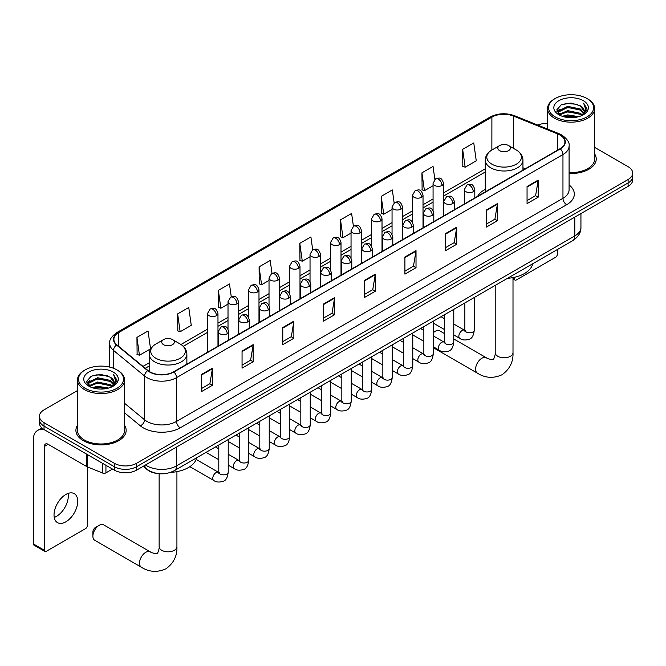<?xml version="1.0" encoding="UTF-8"?>
<svg xmlns="http://www.w3.org/2000/svg" width="666" height="666" viewBox="0 0 666 666"><rect width="100%" height="100%" fill="white"/><g stroke="black" fill="none" stroke-linecap="round" stroke-linejoin="round"><path stroke-width="1" d="M485.264 189.344A27.739 16.017 0 0 0 477.647 196.287M157.334 473.484A15.701 9.066 180 0 1 147.394 469.78L143.19 466.308M77.481 390.567L44.031 409.873A15.701 9.066 0 0 0 39.436 416.283L39.436 423.126A15.701 9.066 0 0 0 44.031 429.537L114.361 470.138A15.701 9.066 0 0 0 136.563 470.138L628.105 186.347A15.701 9.066 0 0 0 632.7 179.937L632.7 176.523A15.701 9.066 0 0 1 628.105 182.934A15.701 9.066 0 0 0 632.7 176.523L632.7 173.102A15.701 9.066 0 0 0 628.105 166.691L594.655 147.377M39.436 416.283A15.701 9.066 0 0 0 44.031 422.694L114.361 463.295A15.701 9.066 0 0 0 136.563 463.295L136.563 466.716L628.105 182.934L136.563 466.716A15.701 9.066 0 0 1 114.361 466.716A15.701 9.066 0 0 0 136.563 466.716L136.563 470.138M44.031 422.694L44.031 426.115L114.361 466.716L44.031 426.115A15.701 9.066 0 0 1 39.436 419.705A15.701 9.066 0 0 0 44.031 426.115L44.031 429.537M77.481 425.341A25.125 14.502 0 0 0 75.907 430.386A25.125 14.502 0 0 0 83.267 440.642A25.125 14.502 0 0 0 110.648 443.789A25.125 14.502 0 0 0 126.157 430.386A25.125 14.502 0 0 0 124.592 425.341A25.125 14.502 0 0 1 126.157 430.386A25.125 14.502 0 0 1 110.648 443.789A25.125 14.502 0 0 1 83.267 440.642A25.125 14.502 0 0 1 75.907 430.386A25.125 14.502 0 0 1 77.481 425.341M559.998 135.065A16.75 9.674 180 0 1 564.901 141.9A16.75 9.674 180 0 1 559.998 148.743L173.576 371.836A16.75 9.674 180 0 1 148.019 370.546L116.916 344.905A16.75 9.674 180 0 1 113.886 339.36A16.75 9.674 180 0 1 118.798 332.517L491.899 117.108A16.75 9.674 180 0 1 513.353 116.026L557.758 133.983A16.75 9.674 180 0 1 559.998 135.065M560.289 134.89A17.166 9.915 0 0 0 558 133.783L513.586 115.826A17.166 9.915 0 0 0 491.6 116.941L118.498 332.351A17.166 9.915 0 0 0 116.575 345.046L147.669 370.679A17.166 9.915 0 0 0 173.876 372.003L560.289 148.909A17.166 9.915 0 0 0 560.289 134.89M201.34 374.575L201.34 391.666L212.446 385.256L212.446 368.156L201.34 374.575M201.34 388.636L209.89 383.699L212.396 368.731A4.187 2.414 -120 0 0 212.446 368.156M209.815 383.741L212.446 385.256M242.058 351.065L242.058 368.165L253.155 361.746L253.155 344.655L242.058 351.065M242.058 365.126L250.607 360.189L253.113 345.221A4.187 2.414 -120 0 0 253.155 344.655M250.533 360.231L253.155 361.746M282.767 327.555L282.767 344.655L293.873 338.245L293.873 321.145L282.767 327.555M282.767 341.625L291.317 336.68L293.831 321.72A4.187 2.414 -120 0 0 293.873 321.145M291.242 336.73L293.873 338.245M323.485 304.054L323.485 321.145L334.59 314.735L334.59 297.644L323.485 304.054M323.485 318.115L332.034 313.178L334.54 298.21A4.187 2.414 -120 0 0 334.59 297.644M331.959 313.22L334.59 314.735M527.056 186.522L527.056 203.613L538.161 197.203L538.161 180.111L527.056 186.522M527.056 200.583L535.606 195.646L538.111 180.677A4.187 2.414 -120 0 0 538.161 180.111M535.531 195.687L538.161 197.203M486.338 210.031L486.338 227.123L497.444 220.712L497.444 203.613L486.338 210.031M486.338 224.092L494.896 219.156L497.402 204.187A4.187 2.414 -120 0 0 497.444 203.613M494.821 219.197L497.444 220.712M445.629 233.533L445.629 250.632L456.726 244.222L456.726 227.123L445.629 233.533M445.629 247.594L454.179 242.657L456.685 227.689A4.187 2.414 -120 0 0 456.726 227.123M454.104 242.699L456.726 244.222M404.911 257.043L404.911 274.134L416.017 267.724L416.017 250.632L404.911 257.043M404.911 271.104L413.461 266.167L415.967 251.199A4.187 2.414 -120 0 0 416.017 250.632M413.386 266.209L416.017 267.724M364.194 280.544L364.194 297.644L375.299 291.233L375.299 274.134L364.194 280.544M364.194 294.605L372.752 289.668L375.258 274.7A4.187 2.414 -120 0 0 375.299 274.134M372.677 289.718L375.299 291.233M569.089 173.46A25.125 14.502 0 0 0 596.228 158.999A25.125 14.502 0 0 0 594.655 153.946A25.125 14.502 0 0 1 596.228 158.999A25.125 14.502 0 0 1 569.089 173.46M136.563 463.295L628.105 179.512A15.701 9.066 0 0 0 632.7 173.102M547.544 123.451A15.701 9.066 0 0 0 537.695 125.058M231.277 296.853L229.47 283.966L218.365 290.376L218.548 307.367M177.647 313.886L180.161 331.743L191.259 325.333L188.753 307.476L177.647 313.886L177.83 330.877M136.938 337.387L139.444 355.253L150.549 348.842L148.043 330.977L136.938 337.387L137.113 354.379M353.413 226.29L351.615 213.445L340.509 219.855L340.684 236.846M394.13 202.814L392.324 189.943L381.227 196.353L381.402 213.345M434.856 179.37L433.042 166.433L421.936 172.844L422.119 189.835M462.654 149.342L465.159 167.199L476.265 160.789L473.759 142.932L462.654 149.342L462.828 166.334M271.986 273.31L270.188 260.456L259.082 266.866L259.257 283.866M312.695 249.783L310.897 236.954L299.792 243.365L299.975 260.356M299.792 243.365L302.297 261.222L310.031 256.76M302.297 261.222L299.792 260.289M340.509 219.855L343.015 237.72L351.04 233.083M343.015 237.72L340.509 236.78M381.227 196.353L383.733 214.211L392.049 209.407M383.733 214.211L381.227 213.278M421.936 172.844L424.442 190.709L433.067 185.731M424.442 190.709L421.936 189.768M465.159 167.199L462.654 166.267M259.082 266.866L261.588 284.732L269.022 280.436M261.588 284.732L259.082 283.799M218.365 290.376L220.871 308.241L228.013 304.121M220.871 308.241L218.365 307.301M180.161 331.743L177.647 330.811M139.444 355.253L136.938 354.312M513.003 278.038L514.468 278.879A2.614 1.515 120 0 0 515.009 280.078A2.614 1.515 120 0 0 516.325 279.953L555.552 257.301A2.614 1.515 120 0 0 557.409 254.096L557.409 249.509M514.468 278.879L514.468 277.289M555.186 116.9A22.511 12.995 0 0 0 587.012 116.9A22.511 12.995 0 0 0 587.012 98.518L587.753 98.951A23.551 13.603 0 0 1 594.655 108.566A23.551 13.603 0 0 1 580.111 121.129A23.551 13.603 0 0 1 554.445 118.182A23.551 13.603 0 0 1 547.544 108.566A23.551 13.603 0 0 1 554.445 98.951L555.186 98.518A22.511 12.995 0 0 0 555.186 116.9M569.089 172.544A23.551 13.603 0 0 0 594.655 158.999L594.655 108.566M562.279 116.284L567.715 114.893L578.729 116.658M563.836 116.758L567.715 115.959L577.114 117.058M558.916 114.527L567.715 110.623L580.352 113.287L582.384 114.977M559.44 114.985L567.715 111.688L580.352 114.361L581.826 115.484M558.166 113.811L558.458 110.972L567.715 106.344L580.352 109.016L583.816 112.937M558.058 113.295L558.458 112.046L567.715 107.417L580.352 110.081L583.566 113.453M581.693 115.593A13.087 7.559 0 0 0 584.19 111.147A13.087 7.559 0 0 0 580.352 105.811L584.182 111.405M583.316 100.658A17.274 9.973 0 0 0 558.924 100.641A17.274 9.973 0 0 0 558.807 114.719A17.274 9.973 0 0 0 558.882 114.76A17.274 9.973 0 0 0 583.391 114.719A17.274 9.973 0 0 0 583.316 100.658M580.352 105.811L570.953 103.005L561.288 104.778L556.809 109.84L559.781 115.235M582.758 115.068L586.937 109.773L587.021 108.824L583.624 103.147L585.764 109.507L581.826 115.526M587.753 98.951L587.012 98.518A22.511 12.995 0 0 0 555.186 98.518M583.624 103.147L587.012 109.041M561.063 104.895L566.982 103.43L577.58 104.379M556.984 111.771L558.916 110.256M563.161 108.441L566.982 107.701L577.206 108.541M563.161 112.721L566.982 111.98L577.206 112.82M563.944 116.791L566.982 116.25L577.106 117.066M556.868 111.347L560.039 109.091M558.558 114.219L560.039 113.37M444.355 333.524L439.71 330.835A8.899 5.137 120 0 0 435.264 331.277L433.275 332.426L435.264 331.277A8.899 5.137 120 0 0 433.275 332.8M485.264 191.883L485.264 160.123A18.848 10.881 0 0 0 490.784 167.815A18.848 10.881 0 0 0 511.322 170.18A18.848 10.881 0 0 0 522.952 160.123C522.81 155.936 520.612 152.572 516.35 150.033L508.549 145.538A6.285 3.63 0 0 0 499.667 145.538A6.285 3.63 0 0 0 499.667 150.666A6.285 3.63 0 0 0 508.549 150.666A6.285 3.63 0 0 0 508.549 145.538L516.35 150.033A17.308 9.998 0 0 1 516.35 164.169A17.308 9.998 0 0 1 491.866 164.169A17.308 9.998 0 0 1 491.866 150.033L491.899 117.108M507.567 278.288A28.788 16.625 0 0 0 532.683 263.786M92.89 536.213L92.89 531.934A3.663 2.115 -60 0 1 95.479 527.447L99.184 525.316A8.899 5.137 120 0 0 92.89 536.213A8.899 5.137 120 0 0 94.73 540.284L141.367 567.207A8.899 5.137 -60 0 1 140.01 560.081A8.899 5.137 -60 0 1 145.821 552.239A8.899 5.137 -60 0 1 150.266 551.798C151.282 553.013 158.025 554.237 157.076 553.354C157.359 554.62 159.674 548.168 159.132 546.686A8.899 5.137 180 0 0 161.738 550.316A8.899 5.137 180 0 0 174.317 550.316A8.899 5.137 180 0 0 176.923 546.686C177.306 555.894 173.651 563.253 165.976 568.764C157.359 572.66 149.159 572.144 141.367 567.207M163.586 344.697A6.285 3.63 0 0 0 172.469 344.697A6.285 3.63 0 0 0 172.469 339.568L180.27 344.072A17.308 9.998 0 0 1 180.27 358.208A17.308 9.998 0 0 1 155.786 358.208A17.308 9.998 0 0 1 155.786 344.072C151.523 346.603 149.326 349.966 149.184 354.162A18.848 10.881 0 0 0 154.703 361.854A18.848 10.881 0 0 0 175.241 364.21A18.848 10.881 0 0 0 186.871 354.162C186.73 349.966 184.532 346.603 180.27 344.072L172.469 339.568A6.285 3.63 0 0 0 163.586 339.568A6.285 3.63 0 0 0 163.586 344.697M170.588 472.377A28.788 16.625 0 0 0 196.612 457.817M150.266 551.798L103.63 524.875A8.899 5.137 120 0 0 99.184 525.316L95.479 527.447M68.107 493.406A16.75 9.674 -60 0 1 56.477 516.383A16.75 9.674 -60 0 1 54.237 517.432M65.867 521.811A16.75 9.674 120 0 0 76.815 507.051A16.75 9.674 120 0 0 74.251 493.623A16.75 9.674 120 0 0 65.867 494.455A16.75 9.674 120 0 0 54.928 509.215A16.75 9.674 120 0 0 57.492 522.635A16.75 9.674 120 0 0 65.867 521.811M105.936 465.276L105.936 472.86L112.504 469.064M44.813 429.986A20.937 12.088 -120 0 0 37.637 430.419A20.937 12.088 -120 0 0 33.3 440.001L33.3 543.864L44.406 550.274L44.406 446.411A5.236 3.022 60 0 1 45.488 444.022A5.236 3.022 60 0 1 48.102 444.28L86.805 466.625L86.805 454.229M44.406 550.274A2.614 1.515 120 0 0 44.947 551.473L33.841 545.063A2.614 1.515 -60 0 1 33.3 543.864M44.947 551.473A2.614 1.515 120 0 0 46.254 551.34L85.489 528.687A2.614 1.515 120 0 0 87.338 525.482L87.338 466.866M105.936 472.86A2.614 1.515 180 0 1 102.589 473.027L87.154 466.791A2.614 1.515 180 0 1 86.805 466.625M85.115 388.286A22.511 12.995 0 0 0 116.95 388.286A22.511 12.995 0 0 0 116.95 369.913L117.691 370.338A23.551 13.603 0 0 1 124.592 379.953A23.551 13.603 0 0 1 110.048 392.524A23.551 13.603 0 0 1 84.382 389.568A23.551 13.603 0 0 1 77.481 379.953A23.551 13.603 0 0 1 84.374 370.338L85.115 369.913A22.511 12.995 0 0 0 85.115 388.286M77.481 379.953L77.481 430.386A23.551 13.603 0 0 0 84.382 440.001A23.551 13.603 0 0 0 110.048 442.948A23.551 13.603 0 0 0 124.592 430.386L124.592 379.953M92.216 387.679L97.644 386.288L108.658 388.053M93.773 388.153L97.644 387.354L107.051 388.453M88.844 385.914L97.644 382.009L110.29 384.682L112.321 386.363M89.369 386.372L97.644 383.075L110.29 385.747L111.755 386.871M88.103 385.206L88.395 382.367L97.644 377.739L110.29 380.403L113.744 384.332M87.987 384.682L88.395 383.433L97.644 378.804L110.29 381.476L113.503 384.84M111.622 386.979A13.087 7.559 0 0 0 114.119 382.542A13.087 7.559 0 0 0 110.29 377.197L114.111 382.8M113.245 372.053A17.274 9.973 0 0 0 88.861 372.028A17.274 9.973 0 0 0 88.745 386.105A17.274 9.973 0 0 0 88.819 386.155A17.274 9.973 0 0 0 113.32 386.105A17.274 9.973 0 0 0 113.245 372.053M110.29 377.197L100.882 374.392L91.225 376.173L86.746 381.235L89.71 386.63M112.696 386.455L116.866 381.16L116.95 380.211L113.553 374.542L115.693 380.894L111.763 386.921M117.691 370.338L116.95 369.913A22.511 12.995 0 0 0 85.115 369.913M113.553 374.542L116.95 380.428M91.001 376.282L96.911 374.825L107.517 375.774M86.913 383.158L88.844 381.643M93.098 379.836L96.911 379.096L107.134 379.936M93.098 384.107L96.911 383.366L107.134 384.207M93.881 388.178L96.911 387.645L107.035 388.453M86.805 382.742L89.968 380.486M88.486 385.614L89.968 384.757M145.521 464.96A20.937 12.088 0 0 0 146.928 465.859A20.937 12.088 0 0 0 176.54 465.859L574.8 235.93A20.937 12.088 0 0 0 580.935 227.381C581.085 232.576 578.321 237.021 572.635 240.717L174.375 470.654A10.473 6.044 60 0 0 176.54 465.859L176.54 447.053M574.8 217.124L574.8 235.93A10.473 6.044 60 0 1 572.635 240.717M144.672 465.451A10.473 7.001 129.5 0 0 146.503 468.856L143.323 466.233M628.105 186.347L628.105 179.512M114.361 470.138L114.361 463.295M569.089 184.973A26.174 15.11 180 0 1 566.658 204.728L180.245 427.822A5.236 3.022 60 0 1 176.54 421.411L562.961 198.318A20.937 12.088 0 0 0 569.089 189.768L569.089 146.004A20.937 12.088 180 0 1 562.961 154.554A5.236 3.022 -120 0 0 560.289 148.909M180.245 427.822A26.174 15.11 180 0 1 143.232 427.822A26.174 15.11 180 0 1 140.293 425.807L124.592 412.853M147.669 370.679A5.236 3.505 129.5 0 0 144.58 376.032L144.58 419.796A20.937 12.088 0 0 0 146.928 421.411A20.937 12.088 0 0 0 176.54 421.411L176.54 377.647A20.937 12.088 180 0 1 144.58 376.032L113.486 350.391A20.937 12.088 180 0 1 109.699 343.456L109.699 367.108M569.089 146.004C569.788 142.732 567.382 139.086 561.871 135.056L559.124 133.724A5.236 2.448 112 0 0 558 133.783M559.124 133.724L514.71 115.767C506.043 112.704 497.81 113.145 490.018 117.108A5.236 3.022 60 0 1 491.6 116.941M118.498 332.351A5.236 3.022 -120 0 0 116.916 332.517C111.48 336.422 109.082 340.068 109.699 343.456M116.575 345.046A5.236 3.505 129.5 0 0 113.486 350.391L113.486 368.273M514.71 115.767A5.236 2.448 112 0 0 513.586 115.826M173.876 372.003A5.236 3.022 60 0 1 176.54 377.647L562.961 154.554L562.961 198.318A5.236 3.022 60 0 0 566.658 204.728M124.592 403.313L144.58 419.796A5.236 3.505 -50.5 0 1 140.293 425.807M118.798 332.517L118.798 346.453M557.758 133.983L557.758 150.033M513.353 116.026L513.353 148.31M525.349 168.748L522.952 167.774M485.264 168.806L443.531 192.899M433.067 198.943L423.027 204.737M412.554 210.781L402.522 216.575M392.049 222.627L382.018 228.421M371.545 234.465L361.513 240.26M351.04 246.303L341.009 252.098M330.536 258.142L320.504 263.936M310.031 269.98L299.991 275.774M289.527 281.818L279.487 287.612M269.022 293.656L258.982 299.45M248.518 305.494L238.478 311.288M228.013 317.332L217.973 323.127M207.509 329.171L180.961 344.497M149.184 362.845L142.999 366.408M364.194 281.085L375.258 274.7M404.911 257.584L415.967 251.199M445.629 234.074L456.685 227.689M486.338 210.573L497.402 204.187M527.056 187.063L538.111 180.677M323.485 304.595L334.54 298.21M282.767 328.097L293.831 321.72M242.058 351.606L253.113 345.221M201.34 375.116L212.396 368.731M513.003 277.589L513.003 352.647A8.899 5.137 180 0 1 510.397 356.285A8.899 5.137 180 0 1 497.818 356.285A8.899 5.137 180 0 1 495.204 352.647C495.745 354.137 493.439 360.589 493.156 359.324C494.105 360.198 487.362 358.974 486.347 357.767L453.779 338.961M513.003 352.647C513.386 361.854 509.731 369.222 502.047 374.733C493.439 378.629 485.239 378.113 477.447 373.176A8.899 5.137 -60 0 1 476.082 366.05A8.899 5.137 -60 0 1 481.901 358.208A8.899 5.137 -60 0 1 486.347 357.767M473.276 191.675A5.236 3.022 0 0 0 474.808 189.535C472.685 182.817 470.621 184.157 466.958 184.998A5.236 3.022 60 0 1 469.572 185.256A5.236 3.022 -120 0 1 473.276 191.675A5.236 3.022 0 0 1 465.875 191.675A5.236 3.022 0 0 1 464.335 189.535L466.958 184.998M453.779 334.931L459.815 338.411A4.712 2.722 -60 0 1 459.09 334.64A4.712 2.722 -60 0 1 462.171 330.486A4.712 2.722 -60 0 1 462.379 330.378A4.712 2.722 -60 0 1 464.527 330.253L453.779 324.051M465.134 330.727L464.71 331.077L464.86 330.061A4.712 2.722 -0 0 0 466.242 331.984A4.712 2.722 -0 0 0 472.685 332.101A4.712 2.722 -0 0 0 474.284 330.061C473.643 335.531 471.944 338.586 469.205 339.227C465.268 340.426 462.137 340.151 459.815 338.411M452.772 203.513A5.236 3.022 0 0 0 454.304 201.373C452.181 194.655 450.116 195.995 446.453 196.836A5.236 3.022 60 0 1 449.067 197.094A5.236 3.022 -120 0 1 452.772 203.513A5.236 3.022 0 0 1 445.371 203.513A5.236 3.022 0 0 1 443.831 201.373L446.453 196.836M433.275 346.77L439.31 350.249A4.712 2.722 -60 0 1 438.586 346.478A4.712 2.722 -60 0 1 441.666 342.324A4.712 2.722 -60 0 1 441.874 342.216A4.712 2.722 -60 0 1 444.022 342.091L433.275 335.889M444.63 342.565L444.205 342.915L444.355 341.899A4.712 2.722 -0 0 0 445.737 343.822A4.712 2.722 -0 0 0 452.181 343.939A4.712 2.722 -0 0 0 453.779 341.899C453.13 347.369 451.44 350.424 448.701 351.065C444.763 352.264 441.633 351.989 439.31 350.249M432.267 215.351A5.236 3.022 0 0 0 433.799 213.212C431.676 206.493 429.612 207.834 425.949 208.674A5.236 3.022 60 0 1 428.563 208.941A5.236 3.022 -120 0 1 432.267 215.351A5.236 3.022 0 0 1 424.858 215.351A5.236 3.022 0 0 1 423.326 213.212L425.949 208.674M412.77 358.608L418.806 362.088A4.712 2.722 -60 0 1 418.082 358.316A4.712 2.722 -60 0 1 421.162 354.162A4.712 2.722 -60 0 1 421.37 354.054A4.712 2.722 -60 0 1 423.518 353.929L412.77 347.727M424.125 354.404L423.701 354.753L423.851 353.738A4.712 2.722 -0 0 0 425.233 355.661A4.712 2.722 -0 0 0 431.676 355.777A4.712 2.722 -0 0 0 433.275 353.738C432.625 359.207 430.935 362.262 428.188 362.903C424.259 364.102 421.128 363.827 418.806 362.088M411.763 227.189A5.236 3.022 0 0 0 413.295 225.05C411.172 218.331 409.107 219.672 405.444 220.513A5.236 3.022 60 0 1 408.058 220.779A5.236 3.022 -120 0 1 411.763 227.189A5.236 3.022 0 0 1 404.354 227.189A5.236 3.022 0 0 1 402.822 225.05L405.444 220.513M392.266 370.446L398.301 373.934A4.712 2.722 -60 0 1 397.577 370.154A4.712 2.722 -60 0 1 400.657 366A4.712 2.722 -60 0 1 400.865 365.892A4.712 2.722 -60 0 1 403.013 365.767L392.266 359.565M403.613 366.242L403.196 366.591L403.346 365.576A4.712 2.722 -0 0 0 404.728 367.499A4.712 2.722 -0 0 0 411.172 367.615A4.712 2.722 -0 0 0 412.77 365.576C412.121 371.045 410.431 374.101 407.684 374.742C403.746 375.94 400.624 375.666 398.301 373.934M391.25 239.027A5.236 3.022 0 0 0 392.79 236.888C390.659 230.178 388.594 231.51 384.931 232.359A5.236 3.022 60 0 1 387.554 232.617A5.236 3.022 -120 0 1 391.25 239.027A5.236 3.022 0 0 1 383.849 239.027A5.236 3.022 0 0 1 382.317 236.888L384.931 232.359M371.761 382.284L377.797 385.772A4.712 2.722 -60 0 1 377.073 381.993A4.712 2.722 -60 0 1 380.153 377.838A4.712 2.722 -60 0 1 380.361 377.73A4.712 2.722 -60 0 1 382.509 377.605L371.761 371.403M383.108 378.08L382.692 378.43L382.842 377.414A4.712 2.722 -0 0 0 384.224 379.337A4.712 2.722 -0 0 0 390.667 379.454A4.712 2.722 -0 0 0 392.266 377.414C391.616 382.883 389.926 385.939 387.179 386.58C383.241 387.779 380.111 387.504 377.797 385.772M370.746 250.866A5.236 3.022 0 0 0 372.286 248.726C370.154 242.016 368.09 243.348 364.427 244.197A5.236 3.022 60 0 1 367.049 244.455A5.236 3.022 -120 0 1 370.746 250.866A5.236 3.022 0 0 1 363.345 250.866A5.236 3.022 0 0 1 361.813 248.726L364.427 244.197M351.257 394.122L357.292 397.61A4.712 2.722 -60 0 1 356.568 393.831A4.712 2.722 -60 0 1 359.648 389.685A4.712 2.722 -60 0 1 359.856 389.568A4.712 2.722 -60 0 1 361.996 389.444L351.257 383.241M362.604 389.926L362.187 390.268L362.337 389.252A4.712 2.722 -0 0 0 363.719 391.175A4.712 2.722 -0 0 0 370.163 391.292A4.712 2.722 -0 0 0 371.761 389.252C371.112 394.722 369.422 397.777 366.675 398.418C362.737 399.617 359.607 399.35 357.292 397.61M350.241 262.704A5.236 3.022 0 0 0 351.773 260.564C349.65 253.854 347.585 255.186 343.922 256.035A5.236 3.022 60 0 1 346.545 256.293A5.236 3.022 -120 0 1 350.241 262.704A5.236 3.022 0 0 1 342.84 262.704A5.236 3.022 0 0 1 341.308 260.564L343.922 256.035M330.744 405.96L336.788 409.448A4.712 2.722 -60 0 1 336.064 405.669A4.712 2.722 -60 0 1 339.136 401.523A4.712 2.722 -60 0 1 339.352 401.407A4.712 2.722 -60 0 1 341.491 401.29L330.744 395.08M342.099 401.765L341.683 402.106L341.833 401.09A4.712 2.722 -0 0 0 343.215 403.013A4.712 2.722 -0 0 0 349.658 403.13A4.712 2.722 -0 0 0 351.257 401.09C350.607 406.56 348.909 409.615 346.17 410.256C342.232 411.455 339.102 411.188 336.788 409.448M329.737 274.542A5.236 3.022 0 0 0 331.268 272.402C329.146 265.692 327.081 267.024 323.418 267.874A5.236 3.022 60 0 1 326.04 268.132A5.236 3.022 -120 0 1 329.737 274.542A5.236 3.022 0 0 1 322.336 274.542A5.236 3.022 0 0 1 320.804 272.402L323.418 267.874M310.239 417.798L316.275 421.287A4.712 2.722 -60 0 1 315.559 417.507A4.712 2.722 -60 0 1 318.631 413.361A4.712 2.722 -60 0 1 318.839 413.245A4.712 2.722 -60 0 1 320.987 413.128L310.239 406.918M321.595 413.603L321.179 413.944L321.328 412.928A4.712 2.722 -0 0 0 322.702 414.851A4.712 2.722 -0 0 0 329.154 414.968A4.712 2.722 -0 0 0 330.744 412.928C330.103 418.398 328.405 421.453 325.666 422.094C321.728 423.293 318.598 423.027 316.275 421.287M309.232 286.38A5.236 3.022 0 0 0 310.764 284.24C308.641 277.531 306.576 278.863 302.913 279.712A5.236 3.022 60 0 1 305.528 279.97A5.236 3.022 -120 0 1 309.232 286.38A5.236 3.022 0 0 1 301.831 286.38A5.236 3.022 0 0 1 300.299 284.24L302.913 279.712M289.735 429.637L295.771 433.125A4.712 2.722 -60 0 1 295.055 429.345A4.712 2.722 -60 0 1 298.127 425.199A4.712 2.722 -60 0 1 298.335 425.083A4.712 2.722 -60 0 1 300.483 424.966L289.735 418.756M301.09 425.441L300.666 425.79L300.824 424.766A4.712 2.722 -0 0 0 302.197 426.69A4.712 2.722 -0 0 0 308.649 426.806A4.712 2.722 -0 0 0 310.239 424.766C309.598 430.236 307.9 433.291 305.161 433.932C301.223 435.131 298.093 434.865 295.771 433.125M288.728 298.218A5.236 3.022 0 0 0 290.259 296.079C288.137 289.369 286.072 290.701 282.409 291.55A5.236 3.022 60 0 1 285.023 291.808A5.236 3.022 -120 0 1 288.728 298.218A5.236 3.022 0 0 1 281.327 298.218A5.236 3.022 0 0 1 279.795 296.079L282.409 291.55M269.231 441.475L275.266 444.963A4.712 2.722 -60 0 1 274.542 441.183A4.712 2.722 -60 0 1 277.622 437.038A4.712 2.722 -60 0 1 277.83 436.921A4.712 2.722 -60 0 1 279.978 436.804L269.231 430.594M280.586 437.279L280.161 437.629L280.311 436.605A4.712 2.722 -0 0 0 281.693 438.528A4.712 2.722 -0 0 0 288.145 438.644A4.712 2.722 -0 0 0 289.735 436.605C289.094 442.082 287.396 445.138 284.657 445.779C280.719 446.969 277.589 446.703 275.266 444.963M268.223 310.056A5.236 3.022 0 0 0 269.755 307.917C267.632 301.207 265.567 302.539 261.905 303.388A5.236 3.022 60 0 1 264.519 303.646A5.236 3.022 -120 0 1 268.223 310.056A5.236 3.022 0 0 1 260.822 310.056A5.236 3.022 0 0 1 259.29 307.917L261.905 303.388M248.726 453.313L254.762 456.801A4.712 2.722 -60 0 1 254.037 453.022A4.712 2.722 -60 0 1 257.118 448.876A4.712 2.722 -60 0 1 257.326 448.759A4.712 2.722 -60 0 1 259.474 448.643L248.726 442.432M260.081 449.117L259.657 449.467L259.807 448.443A4.712 2.722 -0 0 0 261.189 450.366A4.712 2.722 -0 0 0 267.64 450.491A4.712 2.722 -0 0 0 269.231 448.443C268.589 453.921 266.891 456.976 264.152 457.617C260.215 458.807 257.084 458.541 254.762 456.801M247.719 321.894A5.236 3.022 0 0 0 249.25 319.755C247.128 313.045 245.063 314.385 241.4 315.226A5.236 3.022 60 0 1 244.014 315.484A5.236 3.022 -120 0 1 247.719 321.894A5.236 3.022 0 0 1 240.318 321.894A5.236 3.022 0 0 1 238.778 319.755L241.4 315.226M228.222 465.151L234.257 468.639A4.712 2.722 -60 0 1 233.533 464.868A4.712 2.722 -60 0 1 236.613 460.714A4.712 2.722 -60 0 1 236.821 460.597A4.712 2.722 -60 0 1 238.969 460.481L228.222 454.27M239.577 460.955L239.152 461.305L239.302 460.289A4.712 2.722 -0 0 0 240.684 462.212A4.712 2.722 -0 0 0 247.128 462.329A4.712 2.722 -0 0 0 248.726 460.289C248.077 465.759 246.387 468.814 243.648 469.455C239.71 470.646 236.58 470.379 234.257 468.639M227.214 333.733A5.236 3.022 0 0 0 228.746 331.593C226.623 324.883 224.559 326.223 220.896 327.064A5.236 3.022 60 0 1 223.51 327.322A5.236 3.022 -120 0 1 227.214 333.733A5.236 3.022 0 0 1 219.805 333.733A5.236 3.022 0 0 1 218.273 331.593L220.896 327.064M189.835 466.666L213.753 480.477A4.712 2.722 -60 0 1 213.028 476.706A4.712 2.722 -60 0 1 216.109 472.552A4.712 2.722 -60 0 1 216.317 472.435A4.712 2.722 -60 0 1 218.465 472.319L196.129 459.423M219.072 472.793L218.648 473.143L218.798 472.127A4.712 2.722 -0 0 0 220.18 474.05A4.712 2.722 -0 0 0 226.623 474.167A4.712 2.722 -0 0 0 228.222 472.127C227.572 477.597 225.882 480.652 223.135 481.293C219.206 482.484 216.075 482.217 213.753 480.477M441.999 185.456A5.236 3.022 0 0 0 443.531 183.316C441.408 176.598 439.344 177.939 435.681 178.779A5.236 3.022 60 0 1 438.295 179.037A5.236 3.022 -120 0 1 441.999 185.456A5.236 3.022 0 0 1 434.598 185.456A5.236 3.022 0 0 1 433.067 183.316L435.681 178.779M421.495 197.294A5.236 3.022 0 0 0 423.027 195.155C420.904 188.436 418.839 189.777 415.176 190.618A5.236 3.022 60 0 1 417.79 190.884A5.236 3.022 -120 0 1 421.495 197.294A5.236 3.022 0 0 1 414.094 197.294A5.236 3.022 0 0 1 412.554 195.155L415.176 190.618M400.99 209.132A5.236 3.022 0 0 0 402.522 206.993C400.399 200.275 398.335 201.615 394.672 202.456A5.236 3.022 60 0 1 397.286 202.722A5.236 3.022 -120 0 1 400.99 209.132A5.236 3.022 0 0 1 393.589 209.132A5.236 3.022 0 0 1 392.049 206.993L394.672 202.456M380.486 220.97A5.236 3.022 0 0 0 382.018 218.831C379.895 212.121 377.83 213.453 374.167 214.294A5.236 3.022 60 0 1 376.781 214.56A5.236 3.022 -120 0 1 380.486 220.97A5.236 3.022 0 0 1 373.077 220.97A5.236 3.022 0 0 1 371.545 218.831L374.167 214.294M359.981 232.809A5.236 3.022 0 0 0 361.513 230.669C359.39 223.959 357.326 225.291 353.663 226.14A5.236 3.022 60 0 1 356.277 226.398A5.236 3.022 -120 0 1 359.981 232.809A5.236 3.022 0 0 1 352.572 232.809A5.236 3.022 0 0 1 351.04 230.669L353.663 226.14M339.469 244.647A5.236 3.022 0 0 0 341.009 242.507C338.877 235.797 336.813 237.129 333.15 237.978A5.236 3.022 60 0 1 335.772 238.237A5.236 3.022 -120 0 1 339.469 244.647A5.236 3.022 0 0 1 332.068 244.647A5.236 3.022 0 0 1 330.536 242.507L333.15 237.978M318.964 256.485A5.236 3.022 0 0 0 320.504 254.345C318.373 247.635 316.308 248.967 312.645 249.817A5.236 3.022 60 0 1 315.268 250.075A5.236 3.022 -120 0 1 318.964 256.485A5.236 3.022 0 0 1 311.563 256.485A5.236 3.022 0 0 1 310.031 254.345L312.645 249.817M298.46 268.323A5.236 3.022 0 0 0 299.991 266.184C297.869 259.474 295.804 260.806 292.141 261.655A5.236 3.022 60 0 1 294.763 261.913A5.236 3.022 -120 0 1 298.46 268.323A5.236 3.022 0 0 1 291.059 268.323A5.236 3.022 0 0 1 289.527 266.184L292.141 261.655M277.955 280.161A5.236 3.022 0 0 0 279.487 278.022C277.364 271.312 275.299 272.644 271.636 273.493A5.236 3.022 60 0 1 274.259 273.751A5.236 3.022 -120 0 1 277.955 280.161A5.236 3.022 0 0 1 270.554 280.161A5.236 3.022 0 0 1 269.022 278.022L271.636 273.493M257.451 291.999A5.236 3.022 0 0 0 258.982 289.86C256.86 283.15 254.795 284.482 251.132 285.331A5.236 3.022 60 0 1 253.746 285.589A5.236 3.022 -120 0 1 257.451 291.999A5.236 3.022 0 0 1 250.05 291.999A5.236 3.022 0 0 1 248.518 289.86L251.132 285.331M236.946 303.838A5.236 3.022 0 0 0 238.478 301.698C236.355 294.988 234.29 296.328 230.627 297.169A5.236 3.022 60 0 1 233.242 297.427A5.236 3.022 -120 0 1 236.946 303.838A5.236 3.022 0 0 1 229.545 303.838A5.236 3.022 0 0 1 228.013 301.698L230.627 297.169M216.442 315.676A5.236 3.022 0 0 0 217.973 313.536C215.851 306.826 213.786 308.167 210.123 309.007A5.236 3.022 60 0 1 212.737 309.265A5.236 3.022 -120 0 1 216.442 315.676A5.236 3.022 0 0 1 209.041 315.676A5.236 3.022 0 0 1 207.509 313.536L210.123 309.007M44.406 446.411L48.102 444.28M87.154 454.428L87.154 466.791M102.589 473.027L102.589 463.336M174.375 470.654C165.951 474.883 157.526 474.883 149.101 470.654L146.503 468.856M580.935 227.381L580.935 213.578M490.018 117.108L116.916 332.517M485.264 171.994L443.531 196.087M433.067 202.131L423.027 207.925M412.554 213.969L402.522 219.763M392.049 225.807L382.018 231.601M371.545 237.645L361.513 243.44M351.04 249.484L341.009 255.278M330.536 261.322L320.504 267.116M310.031 273.16L299.991 278.962M289.527 285.006L279.487 290.801M269.022 296.845L258.982 302.639M248.518 308.683L238.478 314.477M228.013 320.521L217.973 326.315M207.509 332.359L183.308 346.328M149.184 366.025L145.271 368.281M515.009 280.078L513.003 278.921M558.016 113.628L558.016 112.762M547.544 129.046L547.544 108.566M477.447 373.176L433.275 347.669M522.952 170.13L522.952 160.123M485.264 160.123C485.406 155.936 487.604 152.572 491.866 150.033L499.667 145.538M495.204 285.423L495.204 352.647M176.923 471.628L176.923 546.686M186.871 364.16L186.871 354.162M149.184 371.403L149.184 354.162M163.586 339.568L155.786 344.072M159.132 473.709L159.132 546.686M465.484 330.636L464.527 330.253M474.284 297.502L474.284 330.061M474.808 197.927L474.808 189.535M444.355 329.487L433.275 323.093M464.86 302.938L464.86 330.061M464.335 203.971L464.335 189.535M444.355 318.606L441.042 316.691M444.98 342.474L444.022 342.091M453.779 309.34L453.779 341.899M454.304 209.765L454.304 201.373M423.851 341.325L412.77 334.931M444.355 314.777L444.355 341.899M443.831 215.809L443.831 201.373M423.851 330.453L420.537 328.529M424.475 354.312L423.518 353.929M433.275 321.179L433.275 353.738M433.799 221.603L433.799 213.212M403.346 353.163L392.266 346.77M423.851 326.615L423.851 353.738M423.326 227.647L423.326 213.212M403.346 342.291L400.033 340.376M403.971 366.15L403.013 365.767M412.77 333.017L412.77 365.576M413.295 233.441L413.295 225.05M382.842 365.001L371.761 358.608M403.346 338.453L403.346 365.576M402.822 239.485L402.822 225.05M382.842 354.129L379.528 352.214M383.458 377.988L382.509 377.605M392.266 344.855L392.266 377.414M392.79 245.279L392.79 236.888M362.337 376.848L351.257 370.446M382.842 350.299L382.842 377.414M382.317 251.323L382.317 236.888M362.337 365.967L359.016 364.052M362.953 389.826L361.996 389.444M371.761 356.693L371.761 389.252M372.286 257.118L372.286 248.726M341.833 388.686L330.744 382.284M362.337 362.137L362.337 389.252M361.813 263.162L361.813 248.726M341.833 377.805L338.511 375.89M342.449 401.665L341.491 401.29M351.257 368.531L351.257 401.09M351.773 268.956L351.773 260.564M321.328 400.524L310.239 394.122M341.833 373.976L341.833 401.09M341.308 275L341.308 260.564M321.328 389.643L318.007 387.729M321.944 413.503L320.987 413.128M330.744 380.369L330.744 412.928M331.268 280.794L331.268 272.402M300.824 412.362L289.735 405.96M321.328 385.814L321.328 412.928M320.804 286.838L320.804 272.402M300.824 401.481L297.502 399.567M301.44 425.341L300.483 424.966M310.239 392.207L310.239 424.766M310.764 292.632L310.764 284.24M280.311 424.2L269.231 417.798M300.824 397.652L300.824 424.766M300.299 298.676L300.299 284.24M280.311 413.32L276.998 411.405M280.935 437.179L279.978 436.804M289.735 404.046L289.735 436.605M290.259 304.47L290.259 296.079M259.807 436.039L248.726 429.637M280.311 409.49L280.311 436.605M279.795 310.514L279.795 296.079M259.807 425.158L256.493 423.243M260.431 449.017L259.474 448.643M269.231 415.884L269.231 448.443M269.755 316.308L269.755 307.917M239.302 447.877L228.222 441.475M259.807 421.328L259.807 448.443M259.29 322.352L259.29 307.917M239.302 436.996L235.989 435.081M239.927 460.855L238.969 460.481M248.726 427.73L248.726 460.289M249.25 328.147L249.25 319.755M218.798 459.715L206.06 452.356M239.302 433.166L239.302 460.289M238.778 334.19L238.778 319.755M218.798 448.834L215.484 446.919M219.422 472.693L218.465 472.319M228.222 439.568L228.222 472.127M228.746 339.985L228.746 331.593M218.798 445.005L218.798 472.127M218.273 346.029L218.273 331.593M443.531 215.984L443.531 183.316M433.067 210.539L433.067 183.316M423.027 227.822L423.027 195.155M412.554 222.377L412.554 195.155M402.522 239.66L402.522 206.993M392.049 234.216L392.049 206.993M382.018 251.498L382.018 218.831M371.545 246.054L371.545 218.831M361.513 263.336L361.513 230.669M351.04 257.892L351.04 230.669M341.009 275.175L341.009 242.507M330.536 269.73L330.536 242.507M320.504 287.013L320.504 254.345M310.031 281.568L310.031 254.345M299.991 298.851L299.991 266.184M289.527 293.406L289.527 266.184M279.487 310.689L279.487 278.022M269.022 305.244L269.022 278.022M258.982 322.527L258.982 289.86M248.518 317.083L248.518 289.86M238.478 334.365L238.478 301.698M228.013 328.921L228.013 301.698M217.973 346.203L217.973 313.536M207.509 352.247L207.509 313.536M37.637 430.419L41.875 427.972M87.945 385.023L87.945 384.149"/></g></svg>
